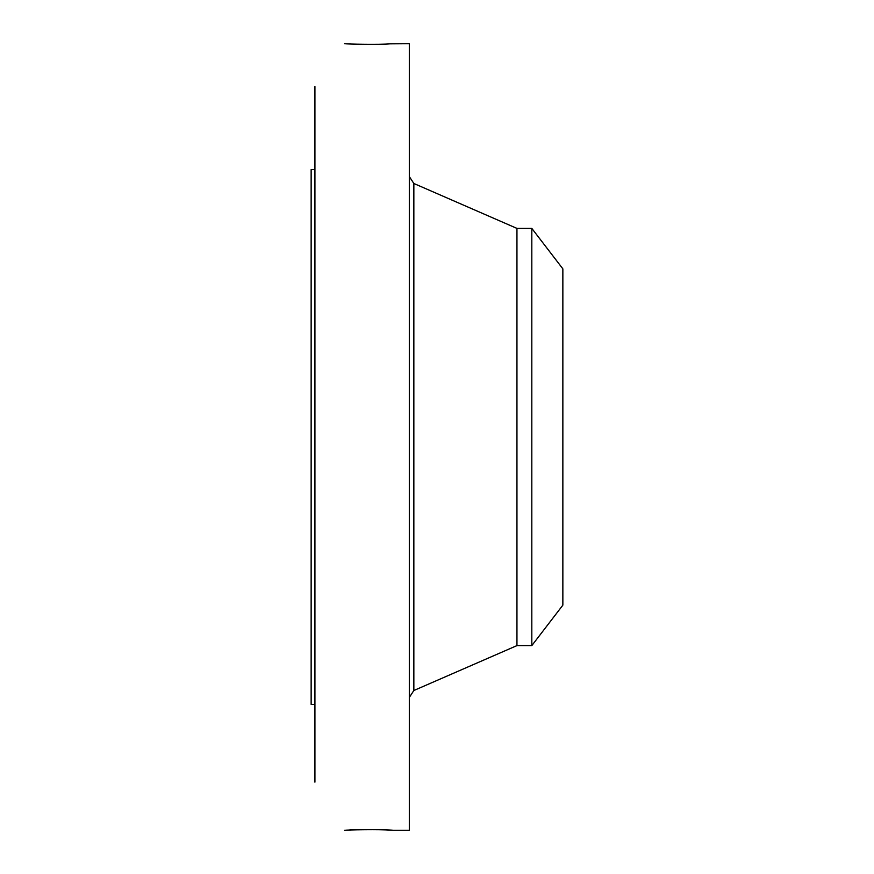<?xml version="1.0" encoding="UTF-8"?>
<svg xmlns="http://www.w3.org/2000/svg" width="874" height="874" viewBox="0 0 874 874"><rect width="100%" height="100%" fill="white"/><g stroke="black" fill="none" stroke-linecap="round" stroke-linejoin="round"><path stroke-width="1.31" d="M392.022 830.245L390.001 830.158C380.758 829.24 347.087 829.841 344.564 830.3L347.961 830.114C358.832 828.869 396.02 830.005 392.579 830.3L409.316 830.3L409.316 43.7L390.001 43.842C380.758 44.76 347.087 44.159 344.564 43.7L345.449 43.744M314.924 782.154L314.924 86.548M314.924 704.444L311.144 704.444L311.144 169.556L314.924 169.556M516.949 228.398L531.818 228.398L531.818 645.602L516.949 645.602L516.949 228.398L413.85 183.485L409.316 176.57M531.818 228.398L562.856 268.842L562.856 605.158L531.818 645.602M516.949 645.602L413.85 690.515L413.85 183.485M413.85 690.515L409.316 697.43"/></g></svg>
